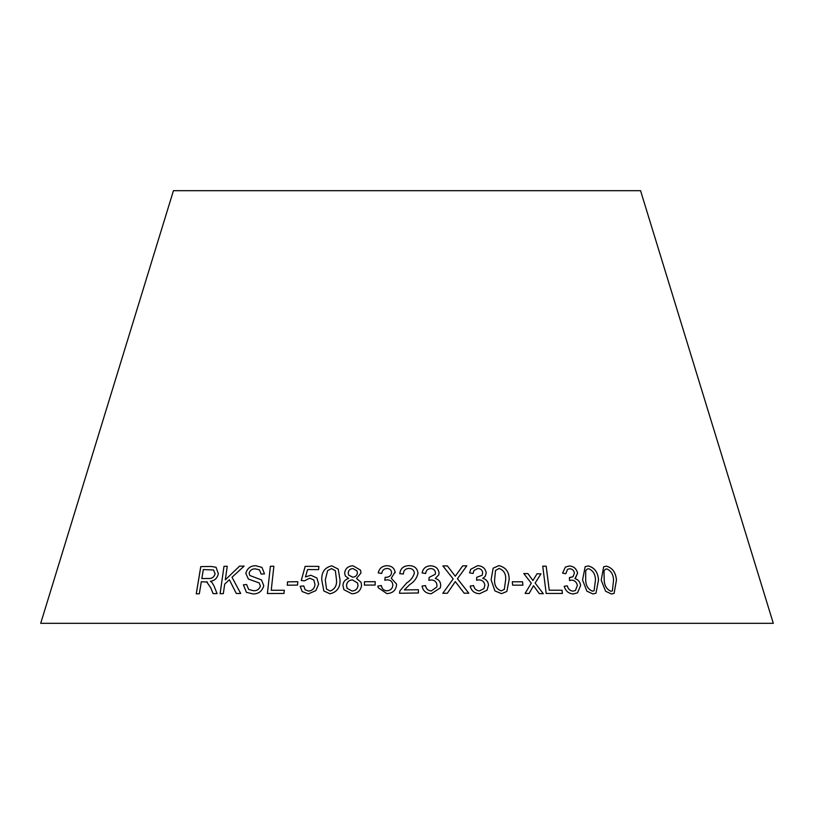 <?xml version="1.0" encoding="UTF-8"?>
<svg xmlns="http://www.w3.org/2000/svg" width="814" height="814" viewBox="0 0 814 814"><rect width="100%" height="100%" fill="white"/><g stroke="black" fill="none" stroke-linecap="round" stroke-linejoin="round"><path stroke-width="1.22" d="M773.3 623.321L40.7 623.321L173.443 190.68L640.557 190.68L773.3 623.321M273.88 566.249L270.401 566.29L267.399 593.508L283.974 593.457L284.32 590.242L271.235 590.262L273.87 566.239L270.38 566.269L267.419 593.528M249.094 573.066C250.193 570.034 252.33 568.65 255.515 568.905L259.463 569.871L261.162 574.114L264.499 573.85L261.945 567.399L255.779 565.72C250.631 565.649 247.314 568.192 245.808 573.351L248.402 579.059L259.127 582.895L260.429 586.049C259.208 589.346 256.868 590.903 253.398 590.71L248.677 589.438L246.601 584.493L243.386 584.839L246.428 592.358L253.144 593.945C258.618 593.945 262.159 591.208 263.787 585.754L261.528 579.944L249.786 575.478L249.094 573.066M206.603 581.735L210.846 587.983L213.085 593.63L217.084 593.62L214.123 586.212L212.098 582.6L210.419 581.267C214.55 580.779 217.196 578.296 218.366 573.829L216.056 567.277L211.101 566.452L200.753 566.615L196.255 593.833L199.328 593.762L201.312 581.684L207.397 582.102M240.69 593.467L232.01 577.258L244.129 566.096L239.601 566.117L225.305 579.833L227.238 566.269L223.992 566.33L220.085 593.691L223.331 593.63L224.695 584.147L229.355 579.71L236.274 593.477L240.69 593.467M297.537 585.093L297.832 581.705L287.556 581.837L287.261 585.225L297.537 585.093M305.454 576.953L307.57 569.566L318.61 569.617L318.885 566.402L305.148 566.361L301.272 580.463L304.395 580.86L309.635 578.205L313.797 579.934L314.998 584.442C314.58 588.369 312.444 590.598 308.577 591.117L305.138 589.733L303.734 585.927L300.173 586.253L302.157 591.554L308.343 593.884L315.883 590.588L318.64 584.177L316.9 577.981L310.806 575.223L305.454 576.953L310.806 575.223L316.911 578.001M338.217 569.108L331.766 565.822C324.786 567.49 321.459 572.171 321.774 579.883L323.819 590.974L329.985 593.782C337.016 592.134 340.364 587.484 340.028 579.822L338.217 569.098L331.766 565.822C324.776 567.47 321.449 572.161 321.764 579.873L323.83 590.995M360.978 572.975L360.49 570.105L353.073 565.811C348.219 565.964 345.411 568.325 344.637 572.903L345.289 575.925L348.616 578.469C345.055 579.517 343.162 581.837 342.938 585.429L343.905 589.723L351.852 593.752C357.458 593.548 360.704 590.791 361.558 585.49L361.05 582.295L356.542 578.449L360.978 572.975M375.132 585.062L375.223 581.684L364.479 581.725L364.387 585.103L375.132 585.062M395.197 572.72C394.556 568.162 391.778 565.822 386.864 565.699C382.102 565.995 379.232 568.396 378.256 572.914L381.756 573.443C382.163 570.421 383.882 568.762 386.935 568.447C389.784 568.559 391.331 569.963 391.595 572.669C391.107 575.732 389.163 577.279 385.755 577.299L385.185 577.268L384.788 580.229L387.261 579.822C390.72 580.016 392.582 581.766 392.836 585.073C392.531 588.563 390.557 590.486 386.925 590.832C383.679 590.537 381.827 588.776 381.369 585.551L377.859 586.06L378.164 587.688L386.894 593.62C392.643 593.274 395.869 590.394 396.55 584.981L396.479 583.943L391.239 578.286L395.126 571.916M392.836 585.093L392.755 584.137L392.836 585.093C392.531 588.573 390.557 590.496 386.925 590.852L386.925 590.832M391.595 572.68L391.514 572.049L391.595 572.68C391.117 575.752 389.163 577.289 385.755 577.309L385.755 577.299M399.796 573.717L403.408 573.992C403.5 570.543 405.331 568.681 408.903 568.406C412.138 568.487 413.97 570.034 414.387 573.066C413.217 577.177 410.632 580.494 406.634 583.007L399.878 590.923L399.511 593.264L418.427 592.958L418.365 589.733L404.324 589.926L409.768 584.574C414.306 581.705 417.043 577.879 417.999 573.107C417.287 568.152 414.265 565.659 408.933 565.628C403.449 565.832 400.407 568.528 399.796 573.717C400.407 568.538 403.449 565.842 408.933 565.638L408.933 565.628C414.265 565.679 417.287 568.172 417.999 573.117L417.928 573.839M430.586 565.811C425.824 566.045 423.015 568.416 422.14 572.914L425.661 573.504C425.987 570.482 427.676 568.844 430.718 568.569C433.567 568.711 435.144 570.146 435.47 572.853L435.297 574.277L429.182 577.37L428.846 580.321L431.318 579.944C434.778 580.189 436.67 581.969 436.996 585.276L436.762 587.067L431.237 590.964C427.981 590.628 426.088 588.837 425.549 585.602L422.049 586.07C422.995 590.944 426.078 593.498 431.267 593.742L440.333 587.901L440.7 585.235C440.588 581.705 438.766 579.446 435.256 578.469L438.797 574.816L439.072 572.954C438.319 568.396 435.49 566.015 430.586 565.811L430.575 565.832C425.824 566.066 423.015 568.437 422.13 572.934M464.194 593.192L468.813 593.213L457.448 578.723L466.798 565.862L462.739 565.842L455.27 576.21L447.364 565.883L442.887 565.934L453.174 578.937L442.816 593.294L447.344 593.243L455.301 581.603L464.194 593.192M477.553 565.699L470.726 569.291L469.597 572.893L473.097 573.443L473.952 570.492L477.828 568.467C480.636 568.589 482.264 570.014 482.712 572.71L482.122 575.274L476.76 577.289L476.587 580.25L478.988 579.853C482.397 580.077 484.35 581.837 484.839 585.154L483.933 588.644L479.477 590.903C476.261 590.588 474.308 588.807 473.606 585.571L470.187 586.07C471.377 590.944 474.531 593.477 479.66 593.681L487.057 590.201L488.471 585.073C488.176 581.532 486.284 579.293 482.783 578.337L485.256 576.383L486.243 572.781C485.276 568.223 482.387 565.862 477.553 565.699L470.726 569.301M491.107 579.792L494.902 590.893L501.465 593.64L506.837 591.483L509.157 579.578C509.259 571.896 505.82 567.246 498.85 565.638L493.152 568.182L491.107 579.792M522.903 585.185L522.588 581.796L512.301 581.766L512.627 585.154L522.903 585.185M569.179 565.995L565.415 567.043L562.566 573.148L565.791 573.717L567.551 569.342L569.658 568.752C572.211 568.894 573.799 570.309 574.419 573.015L572.995 576.729L569.424 577.564L569.515 580.514L571.652 580.138C574.745 580.362 576.658 582.132 577.38 585.439L575.406 590.506L573.015 591.157C570.075 590.832 568.152 589.051 567.246 585.815L564.183 586.304C565.679 591.178 568.752 593.721 573.412 593.935L577.574 592.816L580.636 585.368C580.067 581.837 578.174 579.588 574.949 578.632L577.604 573.087C576.363 568.528 573.555 566.157 569.179 565.995L565.394 567.053M582.559 580.056L586.884 591.168L592.948 593.945L595.97 593.223L598.534 579.904C597.975 572.222 594.546 567.562 588.268 565.923L585.164 566.707L582.559 580.056M543.314 593.721L535.134 583.058L540.954 573.85L537.037 573.758L532.926 580.555L527.94 573.605L523.789 573.565L531.277 583.18L525.101 593.426L529.12 593.467L533.516 585.704L539.306 593.63L543.314 593.721M542.724 566.178L546.194 593.447L562.423 593.437L562.016 590.221L549.246 590.211L546.184 566.157L542.724 566.178M601.22 580.219L605.626 591.259L611.497 594.006L614.112 593.416L616.463 580.006C615.75 572.364 612.372 567.745 606.328 566.147L603.652 566.768L601.22 580.219M614.092 593.426L616.442 580.026C615.72 572.384 612.342 567.755 606.298 566.157L603.642 566.778M612.362 590.893L610.958 591.269C606.756 589.438 604.497 585.744 604.212 580.158L603.998 570.919L605.372 569.261L606.806 568.915C611.029 570.716 613.278 574.419 613.563 580.026L612.382 590.883L610.978 591.249C606.725 589.458 604.466 585.754 604.181 580.179L603.968 570.929L605.362 569.271M562.403 593.447L561.996 590.231L549.226 590.221L546.163 566.168L542.704 566.188M543.304 593.742L535.134 583.058M535.113 583.068L540.954 573.85L537.026 573.778M523.768 573.575L527.94 573.605L532.926 580.555M529.1 593.477L533.516 585.704M595.96 593.233L598.504 579.914C597.944 572.242 594.525 567.582 588.237 565.944L585.154 566.707M585.683 570.736L587.036 569.139L588.695 568.721C593.07 570.543 595.329 574.277 595.482 579.904L594.078 590.75L592.46 591.188C588.084 589.356 585.826 585.632 585.673 580.026L585.683 570.736L587.026 569.149M592.46 591.188L592.49 591.178C588.115 589.336 585.846 585.622 585.693 580.006L585.704 570.716M594.057 590.771L592.49 591.178M575.325 578.398L577.604 573.087C576.332 568.538 573.534 566.178 569.159 566.005M565.771 573.707L567.531 569.352M572.975 576.739L569.932 577.604M569.912 577.614L569.403 577.584M575.376 590.516L573.015 591.157C570.054 590.852 568.131 589.071 567.226 585.836L567.246 585.815M567.226 585.836L564.163 586.314M577.564 592.836L580.636 585.368M580.606 585.388C580.046 581.847 578.154 579.599 574.928 578.642L574.949 578.632M522.883 585.195L522.588 581.796L512.291 581.786M506.837 591.493L509.137 579.599C509.238 571.906 505.809 567.256 498.84 565.659L493.152 568.192M495.512 570.461L499.074 568.426C503.846 570.238 506.054 573.951 505.687 579.599L504.314 589.438L501.19 590.893C496.438 589.071 494.24 585.358 494.607 579.751L495.523 570.441L494.607 579.751M501.19 590.893L501.21 590.872C496.448 589.061 494.261 585.337 494.617 579.731M504.293 589.448L501.21 590.872M485.246 576.393L486.223 572.802C485.266 568.233 482.376 565.872 477.543 565.72M473.087 573.443L473.952 570.492M482.122 575.274L476.75 577.309M483.933 588.644L479.477 590.903M479.466 590.913C476.251 590.598 474.297 588.817 473.606 585.581L470.177 586.08M487.047 590.211L488.471 585.073M488.461 585.093C488.166 581.552 486.273 579.303 482.773 578.357L482.783 578.337M468.803 593.233L457.448 578.723M466.788 565.872L462.739 565.842M462.728 565.862L455.27 576.231L447.364 565.883L442.877 565.944M442.816 593.314L453.174 578.937M438.797 574.826L439.072 572.954C438.319 568.406 435.49 566.025 430.575 565.832M435.287 574.287L429.171 577.38M436.762 587.067L431.237 590.964C427.981 590.638 426.088 588.858 425.549 585.622L422.049 586.08M440.323 587.912L440.7 585.235M440.7 585.246C440.578 581.715 438.766 579.466 435.256 578.479L435.256 578.469M414.387 573.076L414.387 573.066C413.217 577.197 410.632 580.514 406.634 583.028L399.878 590.923L399.511 593.274M418.427 592.968L418.365 589.733L404.324 589.926M417.928 573.85L417.999 573.117M395.197 572.741C394.566 568.182 391.788 565.842 386.864 565.71L386.864 565.699M386.864 565.71C382.102 566.005 379.243 568.416 378.256 572.924M385.755 577.309L385.185 577.268L384.788 580.24M386.925 590.852C383.679 590.557 381.827 588.797 381.369 585.571L377.859 586.06L378.164 587.698M396.479 583.953L391.239 578.286M375.234 581.705L364.479 581.725M364.489 581.745L364.387 585.124M356.552 578.469L361.05 582.305M360.5 570.105L353.073 565.811C348.229 565.984 345.421 568.345 344.648 572.924L345.339 576.007M343.915 589.723L342.938 585.429C343.172 581.857 345.065 579.537 348.626 578.479L348.616 578.469M357.02 570.929L357.407 572.964C357.01 575.61 355.423 577.014 352.645 577.177L348.667 575.081L348.189 572.771C348.626 570.146 350.224 568.742 352.991 568.569L357.01 570.909L357.407 572.944C357.01 575.59 355.413 576.994 352.635 577.167L348.657 575.06M357.56 582.997L357.997 585.531C357.56 588.939 355.565 590.771 352.014 591.005L347.151 588.369L346.499 585.408C346.927 582.01 348.901 580.179 352.401 579.904L357.56 582.997L357.997 585.51C357.56 588.929 355.565 590.75 352.014 590.995L347.151 588.369M335.368 570.726L336.497 579.833C337.027 585.419 334.92 589.153 330.179 591.035L326.526 589.102L325.285 579.843L327.645 570.573L331.552 568.61L335.368 570.726L336.487 579.812C337.016 585.398 334.91 589.133 330.158 591.025L326.526 589.102M318.895 566.412L305.148 566.361M305.158 566.371L301.292 580.474M313.817 579.944L314.998 584.442C314.591 588.39 312.454 590.608 308.598 591.127L308.577 591.117M308.598 591.127L305.138 589.733M303.744 585.948L300.173 586.253M300.193 586.263L302.167 591.575M297.843 581.725L287.556 581.837M287.576 581.857L287.281 585.246M244.149 566.117L239.601 566.117L225.305 579.833M227.269 566.279L223.992 566.33L220.116 593.711M236.294 593.498L229.355 579.71M206.634 581.745L210.877 587.993L213.105 593.64M216.066 567.287L211.101 566.452M211.131 566.463L200.753 566.615M200.783 566.636L196.286 593.844M213.573 570.004L215.13 573.85C213.96 577.279 211.762 578.825 208.516 578.479L201.831 578.561L203.317 569.556L213.573 570.004L215.1 573.839C213.94 577.268 211.732 578.815 208.496 578.469L201.831 578.561M249.806 575.488L261.538 579.955M259.463 569.871L261.182 574.114M261.955 567.409L255.779 565.72C250.661 565.669 247.334 568.213 245.828 573.371L248.412 579.069M259.137 582.895L260.429 586.049M260.449 586.06C259.228 589.367 256.888 590.923 253.419 590.72L248.708 589.448M246.632 584.513L243.386 584.839M243.417 584.859L246.439 592.368M284.34 590.252L271.235 590.262"/></g></svg>
